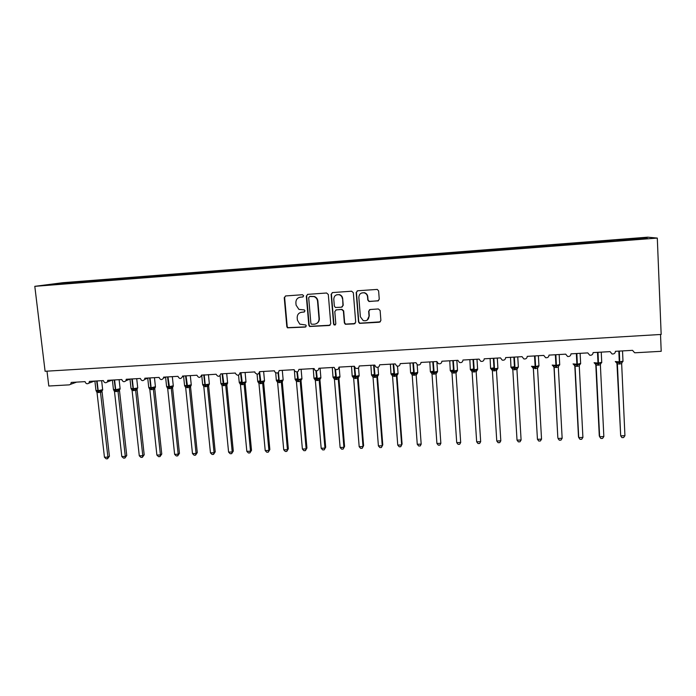 <?xml version="1.0" encoding="UTF-8"?>
<svg xmlns="http://www.w3.org/2000/svg" width="696" height="696" viewBox="0 0 696 696"><rect width="100%" height="100%" fill="white"/><g stroke="black" fill="none" stroke-linecap="round" stroke-linejoin="round"><path stroke-width="1.04" d="M303.682 295.791L302.473 294.73L285.673 295.939L284.246 297.671L286.822 326.668L287.448 327.825L305.274 327.077L306.284 325.876L305.744 324.988L299.767 324.127L297.401 320.143L297.192 317.724C297.227 314.575 298.758 312.739 301.794 312.217L303.969 312.069L304.987 310.86L304.343 309.92L298.923 309.398L296.087 305.135L295.878 302.708C295.904 299.541 297.444 297.697 300.489 297.157L302.673 297.001L303.682 295.791M377.754 300.994L379.259 299.236L378.624 290.919L377.267 289.414L357.666 290.771L356.178 292.529L358.518 321.961L359.545 323.362L379.39 322.231L380.886 320.491L380.12 310.494L378.372 308.963L370.15 309.52L368.654 311.269L369.045 316.219C368.68 319.803 366.74 321.265 363.216 320.595L360.38 316.793L358.849 297.41C359.066 294.138 360.798 292.598 364.051 292.798C366.079 293.364 367.236 294.695 367.531 296.8L367.784 300.046L369.019 301.525L378.554 300.724M34.8 286.334L45.092 371.272L661.165 334.445L657.302 238.075L647.715 237.179L62.953 282.689L34.8 286.334L657.302 238.075M328.312 294.521L326.581 292.999L307.754 294.356L306.301 296.096L308.806 325.223L309.59 326.494L329.286 325.502L330.748 323.779L328.312 294.521M332.592 292.572L351.593 291.206L353.342 292.729L355.7 322.144L354.212 323.875L345.32 324.266L344.355 322.892L343.389 311.016L341.649 309.494L336.272 309.859L334.802 311.599L335.82 323.936L334.219 325.032L333.584 324.084L331.122 294.321L332.592 292.572M76.63 382.113L70.627 384.288L71.253 382.426L85.06 381.634C85.843 383.809 87.13 384.314 88.914 383.139L89.436 381.382L103.356 380.59C104.217 382.861 105.548 383.322 107.349 381.965L107.767 380.338L121.791 379.538C122.757 381.913 124.132 382.313 125.933 380.729L126.237 379.276L140.366 378.467C141.453 380.973 142.889 381.295 144.655 379.442L144.838 378.215L159.079 377.406C160.332 380.033 161.811 380.26 163.508 378.085L163.586 377.145L177.932 376.327C179.394 379.094 180.899 379.207 182.465 376.666L182.482 376.066L196.933 375.24C198.63 378.137 200.161 378.119 201.527 375.188L216.091 374.239C217.978 377.11 219.518 376.988 220.702 373.882L235.379 373.039L235.474 373.535C237.536 376.005 239.059 375.762 240.033 372.778L254.823 371.925L255.058 372.778C257.224 374.874 258.712 374.509 259.512 371.664L274.415 370.811L274.816 371.951C277.043 373.726 278.478 373.247 279.148 370.542L294.164 369.68L294.739 371.072C296.983 372.551 298.375 371.995 298.932 369.411L314.07 368.541L314.818 370.124C317.045 371.368 318.403 370.75 318.872 368.271L334.132 367.392L335.037 369.124C337.247 370.176 338.56 369.506 338.969 367.123L354.351 366.244L355.404 368.088C357.587 368.984 358.866 368.271 359.232 365.965L374.726 365.078L375.91 367.018C378.076 367.784 379.32 367.044 379.642 364.791L395.276 363.904L396.572 365.913C398.712 366.575 399.93 365.809 400.226 363.616L415.982 362.72L417.382 364.791C419.497 365.365 420.697 364.574 420.976 362.433L436.853 361.529L438.35 363.651C440.446 364.147 441.621 363.338 441.882 361.241L457.89 360.319L459.473 362.486C461.552 362.921 462.718 362.103 462.962 360.032L479.1 359.11L480.762 361.311C482.824 361.694 483.981 360.859 484.216 358.814L500.485 357.892L502.216 360.119C504.269 360.458 505.409 359.615 505.644 357.596L522.043 356.656L523.836 358.918C525.88 359.214 527.011 358.353 527.246 356.361L543.776 355.412L545.629 357.7C547.665 357.953 548.796 357.091 549.022 355.117L565.691 354.16L567.597 356.474C569.633 356.691 570.755 355.821 570.972 353.855L587.781 352.898L589.747 355.23C591.774 355.421 592.896 354.542 593.114 352.594L610.061 351.628L612.071 353.977C614.098 354.142 615.212 353.264 615.438 351.315L632.525 350.34L634.578 352.707L635.344 352.768L661.2 351.306L660.521 334.489M503.878 249.716L621.363 240.607M503.869 249.533L482.424 251.386M482.415 251.204L461.152 253.031M461.135 252.857L440.046 254.666M440.02 254.492L419.105 256.293M419.079 256.119L398.338 257.903M398.312 257.729L377.728 259.504M377.702 259.33L357.283 261.087M357.257 260.913L337.003 262.662M336.968 262.488L316.88 264.228M316.845 264.054L296.922 265.776M296.879 265.602L277.112 267.308M277.069 267.142L257.459 268.839M257.416 268.665L237.954 270.353M237.91 270.178L218.605 271.849M218.553 271.684L199.395 273.337M199.352 273.171L180.342 274.816M180.29 274.65L161.429 276.286M161.376 276.121L142.663 277.739M142.61 277.574L124.036 279.183M123.975 279.018L105.548 280.618M105.487 280.453L87.209 282.045M617.108 240.938L617.056 239.789L596.15 241.59L596.246 242.556M610.61 241.251L610.523 240.468M595.593 242.6L595.541 241.46L574.644 243.261L574.731 244.218M588.981 242.93L588.903 242.147M574.252 244.261L574.191 243.121L553.311 244.922L553.39 245.879M567.527 244.6L567.457 243.817M553.076 245.905L553.015 244.775L545.942 245.323L532.144 246.567L532.214 247.524M546.238 246.245L546.186 245.47M532.066 247.532L532.005 246.41L511.151 248.194L511.195 248.968M525.123 247.889L525.071 247.115M504.261 249.69L504.191 248.568L490.323 249.82L490.358 250.586M504.182 249.699L504.13 248.742M483.633 251.291L483.563 250.177L469.652 251.421L469.678 252.187M483.398 251.308L483.355 250.36M463.171 252.874L463.092 251.769L449.146 253.022L449.164 253.779M462.779 252.909L462.744 251.961M442.856 254.449L442.786 253.344L428.797 254.597L428.814 255.362M442.317 254.492L442.291 253.553M422.707 256.015L422.629 254.919L408.613 256.171L408.613 256.928M422.011 256.067L421.993 255.127M402.714 257.564L402.627 256.467L388.577 257.729L388.577 258.486M401.862 257.633L401.862 256.694M382.87 259.103L382.783 258.016L368.697 259.277L368.689 260.026M381.878 259.182L381.878 258.251M363.173 260.608L363.095 259.547L348.966 260.809L348.948 261.557M362.033 260.722L362.05 259.791M343.624 262L343.546 261.07L329.391 262.331L329.365 263.079M342.354 262.253L342.371 261.322M324.223 263.48L324.145 262.575L309.964 263.845L309.938 264.593M322.822 263.688L322.848 262.836M304.978 264.976L304.9 264.071L290.684 265.341L290.65 266.09M303.439 265.106L303.465 264.35M285.873 266.455L285.795 265.559L271.544 266.829L271.501 267.569M284.194 266.585L284.238 265.837M266.907 267.925L266.829 267.038L252.552 268.308L252.509 269.048M265.106 268.073L265.15 267.325M248.089 269.387L248.011 268.499L233.699 269.77L233.647 270.509M246.149 269.543L246.201 268.795M229.41 270.84L229.323 269.952L214.994 271.223L214.934 271.962M227.348 270.996L227.401 270.257M210.871 272.275L210.784 271.397L196.429 272.667L196.359 273.406M208.678 272.449L208.739 271.71M192.461 273.711L192.374 272.823L177.993 274.102L177.915 274.833M190.147 273.885L190.217 273.154M174.191 275.129L174.104 274.25L159.697 275.529L159.619 276.26M171.755 275.311L171.825 274.581M156.052 276.53L155.965 275.66L141.532 276.938L141.445 277.669M153.494 276.73L153.581 275.999M138.052 277.93L137.956 277.06L123.505 278.339L123.409 279.07M135.372 278.139L135.459 277.408M120.173 279.314L120.086 278.452L105.609 279.731L105.505 280.488M117.38 279.531L117.476 278.809M102.434 280.697L102.338 279.827L61.579 283.159L61.727 283.855M99.519 280.923L99.624 280.201M87.139 281.88L69 283.455M84.816 282.063L84.721 281.201M81.789 282.298L81.893 281.575M46.997 371.159L48.798 386.019L69.348 384.853L70.627 384.288M617.935 240.868L617.831 239.903L617.056 239.789M595.541 241.46L596.15 241.59M574.191 243.121L574.644 243.261M504.191 248.568L511.151 248.194M483.563 250.177L490.323 249.82M463.092 251.769L469.652 251.421M442.786 253.344L449.146 253.022M422.629 254.919L428.797 254.597M402.627 256.467L408.613 256.171M382.783 258.016L388.577 257.729M363.095 259.547L368.697 259.277M343.546 261.07L348.966 260.809M324.145 262.575L329.391 262.331M304.9 264.071L309.964 263.845M285.795 265.559L290.684 265.341M266.829 267.038L271.544 266.829M248.011 268.499L252.552 268.308M229.323 269.952L233.699 269.77M210.784 271.397L214.994 271.223M192.374 272.823L196.429 272.667M174.104 274.25L177.993 274.102M155.965 275.66L159.697 275.529M137.956 277.06L141.532 276.938M120.086 278.452L123.505 278.339M102.338 279.827L105.609 279.731M642.86 238.754L643.087 237.936L617.831 239.903M643.087 237.936L647.497 238.389L621.371 240.416M68.93 283.298L48.059 284.916L61.579 283.159M87.713 282.002L87.835 281.114M303.117 296.87L299.428 297.357M300.42 312.513L304.483 311.895M285.517 295.957L284.629 297.549L287.204 326.502L287.822 327.651L305.849 326.868M307.536 294.382L306.649 295.974L309.155 325.058L309.929 326.32L330.087 325.223M309.694 296.505L308.685 297.723L310.877 323.301L311.443 324.205L314.383 324.205C317.437 323.692 318.977 321.856 319.02 318.698L317.541 301.185C317.245 298.941 316.062 297.418 313.992 296.6L309.59 296.513M316.454 323.596C318.464 322.544 319.429 320.856 319.351 318.542L319.02 318.698M310.042 296.383L314.322 296.479C316.393 297.288 317.576 298.819 317.872 301.055L319.351 318.542M335.846 309.955L341.936 309.346L343.676 310.868L344.642 322.718L345.599 324.092L355.082 323.544M332.296 292.616L331.426 294.199L333.889 323.918L334.524 324.858L335.411 324.91M342.38 298.654C342.11 296.653 341.023 295.339 339.126 294.721C335.811 294.391 334.028 295.896 333.784 299.263L334.35 306.066L335.428 307.484L341.466 307.214L342.937 305.474L342.667 298.532C342.397 296.531 341.318 295.217 339.413 294.599L336.603 294.817M342.188 306.98L342.937 305.474M342.667 298.532L343.224 305.335M361.502 293.025L364.304 292.677C366.322 293.242 367.479 294.573 367.775 296.679L368.027 299.915L369.263 301.394L377.989 300.863M367.244 320.09L369.045 316.219M369.567 309.676L368.906 311.121L369.289 316.062M357.292 290.841L356.448 292.407L358.779 321.796L359.797 323.196L380.347 321.83M109.429 456.237L107.549 458.768L107.915 457.115L100.502 392.257L97.014 392.448L104.452 457.255L107.915 457.115L109.429 456.237L102.068 391.691L100.528 392.327L101.355 390.856L102.155 390.682M96.3 391.152L98.023 391.282L96.657 380.973M98.58 392.579L98.023 391.282L101.355 390.856M100.502 392.257L100.616 390.552M97.014 392.448L96.118 390.804M107.549 458.768L106.166 458.821L104.452 457.255M126.75 455.515L124.897 458.055L125.297 456.393L118.007 391.3L114.492 391.491L121.809 456.532L125.297 456.393L126.75 455.515L119.512 390.734L118.024 391.37L119.634 389.716M113.796 390.212L115.527 390.325L114.188 379.964M116.067 391.622L115.527 390.325L118.859 389.89M118.007 391.3L118.129 389.586M114.492 391.491L113.596 389.838M124.897 458.055L123.505 458.107L121.809 456.532M144.194 454.793L142.367 457.333L142.793 455.663L135.642 390.334L132.101 390.526L139.287 455.81L142.793 455.663L144.194 454.793L137.077 389.769L135.642 390.395M137.069 389.699L137.251 388.742L137.069 389.699M131.422 389.255L133.162 389.351L131.849 378.955M133.675 390.656L133.162 389.351L136.955 388.846L137.712 387.724M135.642 390.334L135.772 388.612M132.101 390.526L131.213 388.864M142.367 457.333L140.966 457.394L139.287 455.81M161.759 454.062L159.967 456.611L160.428 454.932L153.398 389.36L149.831 389.551L156.887 455.08L160.428 454.932L161.759 454.062L154.773 388.794L153.398 389.429M149.17 388.298L150.919 388.377L149.631 377.945M151.424 389.69L150.919 388.377L154.973 387.768M153.398 389.36L153.546 387.637M149.831 389.551L148.953 387.889M159.967 456.611L158.558 456.672L156.887 455.08M179.455 453.322L177.697 455.88L178.185 454.201L171.277 388.377L167.692 388.577L174.618 454.349L178.185 454.201L179.455 453.322L172.591 387.82L171.294 388.446L172.843 386.785M172.582 387.829L172.765 386.819L172.591 387.82M167.049 387.341L168.806 387.394L167.553 376.919M169.293 388.707L168.806 387.394L172.138 386.959M171.277 388.377L171.451 386.645M167.692 388.577L166.814 386.906M177.697 455.88L176.271 455.941L174.618 454.349M197.273 452.583L195.55 455.149L196.063 453.461L189.295 387.394L185.675 387.585L192.479 453.609L196.063 453.461L197.273 452.583L190.547 386.828L189.312 387.463L190.834 385.793M185.066 386.376L184.814 385.915L186.833 386.402L185.597 375.884M187.294 387.724L186.833 386.402L190.147 385.967M189.295 387.394L189.477 385.654M185.675 387.585L184.814 385.915M195.55 455.149L194.114 455.21L192.479 453.609M215.221 451.834L213.533 454.41L214.081 452.713L207.443 386.393L203.797 386.593L210.462 452.861L214.081 452.713L215.221 451.834L208.626 385.836L207.46 386.471L208.957 384.792M208.765 384.905L208.626 385.836L208.8 384.862M203.206 385.401L202.945 384.914L204.981 385.401L203.78 374.848M205.424 386.732L204.981 385.401L208.295 384.966M208.617 385.758L209.357 383.783M207.443 386.393L207.643 384.653M203.797 386.593L202.945 384.914M213.533 454.41L212.089 454.471L210.462 452.861M233.299 451.086L231.637 453.662L232.22 451.956L225.721 385.393L222.05 385.593L228.584 452.113L232.22 451.956L233.299 451.086L226.835 384.836L225.739 385.471L227.218 383.783M221.485 384.418L221.206 383.905L223.259 384.392L222.094 373.804M223.686 385.732L223.259 384.392L226.574 383.957M225.721 385.393L225.939 383.644M222.05 385.593L221.206 383.905M231.637 453.662L230.193 453.722L228.584 452.113M251.508 450.329L249.881 452.913L250.499 451.199L244.131 384.383L240.442 384.592L246.828 451.356L250.499 451.199L251.508 450.329L245.183 383.835L244.139 384.453M241.147 382.783L240.92 382.121L240.433 382.791M241.416 381.895L239.25 382.409L239.598 383.244L241.677 383.383L240.538 372.743M242.086 384.723L241.677 383.383L245.601 382.774M244.131 384.383L244.366 382.626M240.442 384.592L239.598 382.887M249.881 452.913L248.42 452.974L246.828 451.356M269.848 449.564L268.264 452.156L268.908 450.434L262.688 383.365L258.964 383.574L265.211 450.59L268.908 450.434L269.848 449.564L263.662 382.817L262.697 383.444L264.132 381.756M263.767 382L263.662 382.817M259.599 381.765L259.373 381.103L258.877 381.773M259.982 380.86L257.746 381.373L258.103 382.217L260.234 382.356L259.251 373.004M260.617 383.705L260.234 382.356L263.54 381.921M262.688 383.365L262.931 381.599M258.964 383.574L258.129 381.869M268.264 452.156L266.785 452.217L265.211 450.59M288.327 448.79L286.778 451.399L287.448 449.668L281.375 382.348L277.617 382.548L283.733 449.825L287.448 449.668L288.327 448.79L282.28 381.791L281.375 382.417M282.419 380.877L282.28 381.791L282.793 380.721M278.183 380.738L277.948 380.077L277.46 380.738M278.678 379.816L276.382 380.338L276.756 381.19L278.931 381.33L278.043 372.76M279.287 382.687L278.931 381.33L282.454 380.86L283.142 379.729M281.375 382.348L281.636 380.573M277.617 382.548L276.799 380.842M286.778 451.399L285.29 451.46L283.733 449.825M306.936 448.015L305.422 450.625L306.136 448.894L300.202 381.312L296.418 381.521L302.386 449.05L306.136 448.894L306.936 448.015L301.037 380.764L300.202 381.382M301.168 379.877L301.037 380.764M297.523 378.763L295.156 379.285L295.539 380.155L297.757 380.294L296.922 371.942M298.106 381.652L297.757 380.294L300.481 379.529L301.255 379.825L301.029 380.782M300.202 381.312L300.481 379.529M296.67 379.042L296.905 379.703M296.418 381.521L295.609 379.798M305.422 450.625L303.926 450.695L302.386 449.05M325.685 447.241L324.205 449.86L324.954 448.111L319.168 380.277L315.358 380.486L321.178 448.267L324.954 448.111L325.685 447.241L319.934 379.729L319.177 380.347L320.534 378.641M320.047 378.868L319.934 379.729M316.506 377.702L314.061 378.233L314.462 379.12L316.732 379.25L315.906 370.75M317.054 380.616L316.732 379.25L320.021 378.807M319.168 380.277L319.464 378.485M315.532 377.998L315.758 378.659M315.358 380.486L314.548 378.755M324.205 449.86L322.7 449.921L321.178 448.267M344.572 446.449L343.137 449.077L343.911 447.328L338.273 379.224L334.437 379.433L340.109 447.485L343.911 447.328L344.572 446.449L338.969 378.685L338.282 379.294M339.1 377.78L338.969 378.685M335.629 376.64L333.114 377.171L333.532 378.067L335.846 378.198L335.002 369.098M336.142 379.572L335.846 378.198L339.622 377.597M338.273 379.224L338.587 377.432M334.524 376.945L334.759 377.606M334.437 379.433L333.645 377.702M343.137 449.077L341.614 449.137L340.109 447.485M363.599 445.657L362.198 448.294L363.016 446.536L357.526 378.172L353.664 378.38L359.18 446.693L363.016 446.536L363.599 445.657L358.144 377.632L357.535 378.25L358.849 376.536M358.144 377.563L358.344 376.727M354.899 375.562L352.306 376.101L352.741 377.006L355.099 377.136L354.151 366.253M355.378 378.52L355.099 377.136L358.388 376.693M357.526 378.172L357.857 376.371M353.664 375.884L353.907 376.545M353.664 378.38L352.872 376.64M362.198 448.294L360.667 448.355L359.18 446.693M382.774 444.866L381.408 447.502L382.252 445.736L376.928 377.11L373.03 377.319L378.398 445.901L382.252 445.736L382.774 444.866L377.467 376.571L376.936 377.18L378.215 375.466M377.467 376.501L377.597 375.796M374.309 374.483L371.638 375.022L372.099 375.944L374.5 376.066L373.587 365.139M374.761 377.458L374.5 376.066L377.789 375.631M376.928 377.11L377.275 375.301M372.952 374.822L373.186 375.466M373.03 377.319L372.256 375.57M381.408 447.502L379.868 447.572L378.398 445.901M402.079 444.057L400.757 446.71L401.644 444.935L396.468 376.04L392.544 376.249L397.755 445.092L401.644 444.935L402.079 444.057L396.938 375.501L396.476 376.11L397.738 374.387M393.875 373.395L391.117 373.935L391.596 374.866L394.058 374.996L393.17 364.025M394.293 376.388L394.058 374.996L397.329 374.552M396.468 376.04L396.842 374.222M392.379 373.743L392.622 374.387M392.544 376.249L391.778 374.5M400.757 446.71L399.208 446.771L397.755 445.092M417.261 444.283L418.696 445.971L420.254 445.91L421.176 444.126L416.165 374.961L412.206 375.179L417.261 444.283L421.176 444.126L416.173 375.031L417.4 373.308M414.12 373.021L411.954 372.665L412.197 373.3M413.589 372.299L410.744 372.839L411.249 373.787L413.755 373.909L412.902 362.894M413.963 375.309L413.755 373.909L417.026 373.465M416.165 374.961L416.547 373.134M412.206 375.179L411.449 373.413M436.914 443.474L438.323 445.162L439.898 445.101L440.855 443.308L436.009 373.874L432.025 374.091L436.914 443.474L440.855 443.308L436.009 373.943L437.219 372.212M433.982 371.925L431.685 371.577M433.451 371.194L430.511 371.742L431.05 372.691L433.599 372.821L432.781 361.755M433.791 374.222L433.599 372.821L436.87 372.377M436.009 373.874L436.409 372.038M432.025 374.091L431.276 372.316M456.715 442.647L458.107 444.353L459.691 444.283L460.691 442.482L456.002 372.778L451.991 372.995L456.715 442.647L460.691 442.482L456.01 372.856L457.185 371.116M453.514 370.846L451.556 370.472M453.461 370.081L450.434 370.629L450.999 371.594L453.601 371.716L452.826 360.615M453.766 373.134L453.601 371.716L456.863 371.272M456.002 372.778L456.428 370.933M451.991 372.995L451.252 371.22M476.664 441.821L478.039 443.535L479.64 443.465L480.675 441.655L476.151 371.673L472.105 371.89L476.664 441.821L480.675 441.655L476.16 371.751L477.308 370.002M473.68 369.733L471.583 369.367M473.628 368.967L470.505 369.506L471.105 370.49L473.758 370.611L473.01 359.458M473.898 372.029L473.758 370.611L477.012 370.159M476.151 371.673L476.595 369.82M472.105 371.89L471.375 370.107M496.77 440.994L498.127 442.708L499.737 442.639L500.807 440.82L496.457 370.559L492.377 370.785L496.77 440.994L500.807 440.82L496.457 370.637L497.579 368.889M494.003 368.619L491.767 368.254M493.96 367.836L490.732 368.384L491.367 369.376L494.073 369.489L493.36 358.292M494.186 370.916L494.073 369.489L497.318 369.045L497.901 367.958M496.457 370.559L496.918 368.697M492.377 370.785L491.663 368.993M517.024 440.15L518.363 441.873L519.982 441.803L521.095 439.985L516.919 369.437L512.813 369.733L517.024 440.15L521.095 439.985L516.928 369.28M514.483 367.488L512.099 367.131M514.44 366.705L511.116 367.244L511.777 368.245L514.544 368.367L513.865 357.126M514.631 369.802L514.544 368.367L517.754 367.932L518.346 366.844M516.919 369.437L517.406 367.566M511.777 368.245L512.813 369.646L512.099 367.862M533.327 368.201L537.442 439.306L541.54 439.132L537.547 368.375L533.336 368.228M541.54 439.132L540.392 440.968L538.756 441.038L537.442 439.306L533.406 368.602L532.353 367.114L535.172 367.227L534.537 355.943M531.674 366.4L532.353 367.114M535.233 368.671L535.172 367.227L538.043 366.427L538.399 366.783L537.538 368.201M537.538 368.306L538.043 366.427M533.397 368.532L532.701 366.722M562.15 438.28L560.959 440.124L559.306 440.185L558.009 438.454L562.15 438.28L558.322 367.166L554.155 367.471L553.981 366.896L557.827 437.575L554.155 367.471L553.094 365.974L555.956 366.087L555.365 354.751M552.372 365.243L553.094 365.974M556 367.531L555.956 366.087L558.845 365.287L558.34 366.87M558.322 367.166L558.845 365.287M554.147 367.392L553.468 365.583M574.809 365.731L578.472 436.714L578.741 437.593L582.909 437.419L579.272 366.018L575.07 366.331L574.8 365.661M582.909 437.419L581.682 439.272L580.02 439.333L578.741 437.593L575.07 366.322L573.991 364.817L576.906 364.93L576.349 353.551M573.226 364.086L573.991 364.817M576.923 366.392L576.906 364.93L579.812 364.13L579.316 365.557M579.272 366.018L579.812 364.13M575.061 366.253L574.391 364.426M595.793 364.582L599.282 435.853L599.639 436.723L603.841 436.549L600.378 364.861L596.141 365.174L595.793 364.513M603.841 436.549L602.562 438.41L600.892 438.48L599.639 436.723L596.15 365.165M594.245 362.912L595.054 363.66L598.029 363.773L597.507 352.341M598.021 365.235L598.029 363.773L600.944 362.964L600.465 364.26M600.378 364.861L600.944 362.964M596.141 365.095L595.48 363.26M616.952 363.425L620.693 435.853L624.93 435.679L621.659 363.695L617.387 364.008L616.943 363.347M624.93 435.679L623.616 437.54L621.928 437.61L620.693 435.853L617.387 364.008L616.282 362.494L619.31 362.599L618.831 351.123M615.421 361.729L616.282 362.494M619.275 364.069L619.31 362.599L622.241 361.79L621.789 362.973M621.659 363.695L622.241 361.79M617.387 363.93L616.734 362.094M94.891 381.069L95.961 390.395L98.188 390.673L102.66 389.647M98.997 392.561L98.188 390.673L97.075 380.947M101.642 380.686L102.686 389.89L102.269 390.613M112.378 380.068L113.431 389.421L115.701 389.708L120.121 388.69M116.484 391.596L115.701 389.708L114.605 379.946M119.12 379.685L120.147 388.933L119.695 389.682M129.987 379.094L131.013 388.438L132.927 388.76L137.738 387.976L136.721 378.676M134.102 390.639L133.345 388.733L132.275 378.937M135.659 390.404L136.494 388.916M147.726 378.145L148.735 387.454L151.119 387.75L155.425 386.75M151.85 389.664L151.119 387.75L150.066 377.919M153.416 389.429L154.251 387.942M165.596 377.162L166.579 386.454L169.024 386.767L173.269 385.767M169.72 388.681L167.98 376.893M172.321 376.649L173.304 386.028L172.582 387.585M183.587 376.144L184.553 385.454L187.05 385.767L191.252 384.775M187.729 387.698L186.032 375.857M201.709 375.1L202.649 384.444L205.216 384.766L204.215 374.822M205.859 386.706L205.216 384.766L209.365 384.061L208.435 374.579M220.119 375.675L220.884 383.426L223.512 383.757L227.601 382.783M224.129 385.706L222.529 373.778M226.826 384.853L227.627 383.052L226.696 373.535M238.554 375.17L239.233 382.409L241.938 382.739L245.975 381.773M242.53 384.697L240.981 372.717M244.148 384.462L244.992 382.939M257.076 374.187L257.72 381.391L260.504 381.721L264.489 380.755M261.07 383.687L259.573 371.655M263.662 382.835L263.845 381.878M275.694 372.778L276.338 380.364L279.209 380.686L278.461 372.438M279.74 382.661L279.209 380.686L283.168 380.016L282.298 370.359M281.384 382.417L282.228 380.895M294.373 370.481L295.087 379.329L298.053 379.651L301.933 378.702M298.558 381.634L297.366 371.847M300.211 381.391L301.055 379.851M313.235 368.593L313.983 378.285L317.037 378.598L320.865 377.658M317.507 380.59L316.375 370.829M319.925 379.746L320.125 378.798M314.462 379.12L314.931 379.459M332.305 367.497L333.019 377.232L336.168 377.545L339.944 376.614M336.603 379.546L335.489 369.428M338.961 378.694L339.17 377.754M338.282 379.303L339.135 377.754M333.532 378.067L334.045 378.459M351.524 366.4L352.202 376.171L355.439 376.484L359.162 375.562M355.847 378.493L354.699 367.331M352.741 377.006L353.307 377.458M370.872 365.296L371.525 375.1L374.857 375.414L378.528 374.5M375.231 377.432L374.056 365.113M372.099 375.944L372.717 376.449M390.378 364.182L390.995 374.03L394.423 374.335L398.042 373.43M394.762 376.362L393.64 363.991M396.938 375.518L397.051 374.77M391.596 374.866L392.274 375.449M410.022 363.06L410.614 372.943L414.129 373.247L417.713 372.351M414.442 375.283L413.38 362.868M411.249 373.787L411.98 374.448M429.824 361.929L430.38 371.855L434 372.151L437.532 371.264M434.269 374.196L433.269 361.729M431.05 372.691L431.842 373.456M449.764 360.789L450.295 370.75L454.01 371.046L457.498 370.176M454.253 373.108L453.305 360.589M450.999 371.594L451.861 372.473M469.861 359.641L470.365 369.646L474.185 369.933L477.621 369.071M474.385 372.003L473.498 359.432M476.299 370.977L477.639 369.367L476.986 359.232M471.105 370.49L472.027 371.507M490.115 358.483L490.584 368.523L494.508 368.81L493.855 358.266M494.673 370.89L494.508 368.81L497.918 368.262L497.292 358.075M491.367 369.376L492.35 370.568M510.516 357.318L510.968 367.401L514.988 367.688L514.361 357.091M515.127 369.776L514.988 367.688L518.363 367.14L517.754 356.9M516.919 369.515L517.754 367.932L517.172 368.315M531.509 366.261L535.633 366.548L538.948 365.713M535.729 368.645L535.033 355.917M552.206 365.087L556.443 365.4L559.706 364.582M556.495 367.505L555.86 354.725M573.06 363.912L577.41 364.243L580.638 363.434M577.428 366.357L576.862 353.525M594.088 362.729L598.543 363.077L601.727 362.277M598.525 365.209L598.021 352.315M595.054 363.66L596.141 365.174M615.281 361.537L619.84 361.903L622.99 361.12M619.788 364.043L619.353 351.097M94.369 381.103L88.914 383.139M112.178 380.086L107.349 381.965M130.056 379.059L125.933 380.729M147.987 378.032L144.655 379.442M165.952 377.006L163.508 378.085M183.953 375.979L182.465 376.666M202.031 374.944L201.527 375.188M154.46 377.667L155.452 387.002L154.764 388.49M190.312 375.614L191.278 385.045L190.539 386.671M184.84 386.158L184.571 385.723M202.962 385.175L202.675 384.714M221.215 384.183L220.91 383.705M244.131 384.279L246.001 382.052L245.096 372.482M262.679 383.113L264.515 381.034L263.627 371.429M281.375 381.956L282.454 380.86M300.22 380.825L301.96 378.989L301.107 369.28M319.203 379.694L320.891 377.954L320.064 368.201M338.326 378.563L339.97 376.91L339.161 367.105M357.596 377.441L359.188 375.857L358.544 367.845M377.014 376.319L378.554 374.796L377.971 367.279M396.581 375.188L398.069 373.726L397.503 366.218M416.295 374.056L417.731 372.647L417.156 364.669M436.166 372.917L437.549 371.568L436.853 361.529M456.185 371.777L457.516 370.472L456.837 360.38M496.683 369.472L497.335 369.045M537.817 367.14L538.956 366.009L538.382 355.726M558.627 365.965L559.723 364.869L559.166 354.534M579.594 364.782L580.647 363.73L580.125 353.333M600.735 363.59L601.744 362.572L601.24 352.132M622.033 362.399L622.998 361.407L622.529 350.915"/></g></svg>
